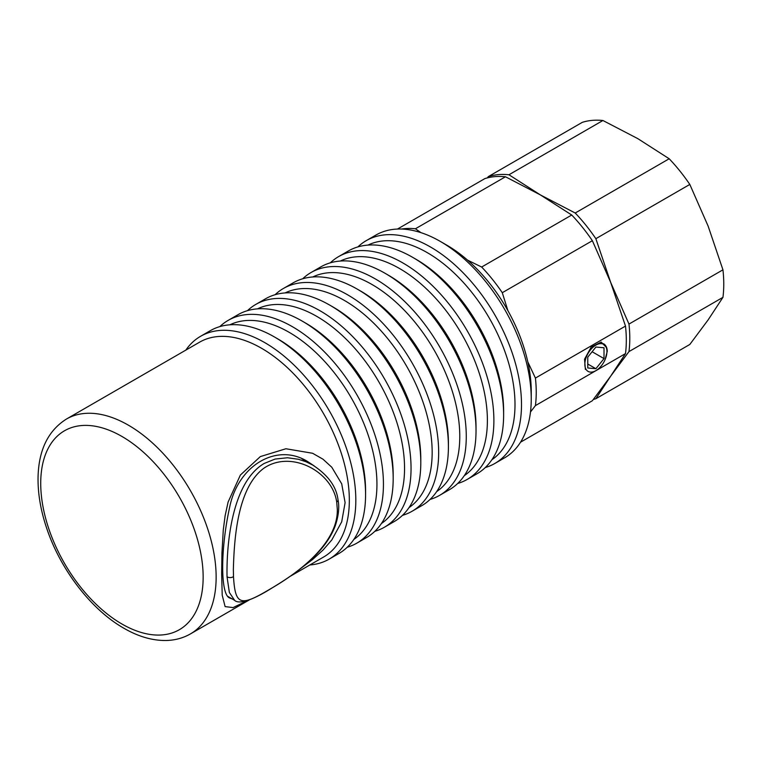<?xml version="1.0" encoding="UTF-8"?>
<svg xmlns="http://www.w3.org/2000/svg" width="761" height="761" viewBox="0 0 761 761"><rect width="100%" height="100%" fill="white"/><g stroke="black" fill="none" stroke-linecap="round" stroke-linejoin="round"><path stroke-width="1.14" d="M232.181 598.917L229.651 597.984C220.357 594.741 220.357 549.233 229.651 507.273C238.145 464.857 277.546 442.103 308.205 461.917L314.274 465.979M357.917 246.897A128.638 74.264 60 0 1 366.222 240.657L375.972 235.035A128.638 74.264 60 0 1 440.286 241.408L440.286 241.408A128.638 74.264 60 0 1 531.245 398.945A128.638 74.264 60 0 1 504.6 457.837L494.859 463.459A128.638 74.264 60 0 1 485.299 467.539M366.222 240.657A128.638 74.264 60 0 1 430.545 247.03A128.638 74.264 60 0 1 514.579 360.381A128.638 74.264 60 0 1 494.859 463.459M367.944 245.099A124.043 71.61 60 0 1 427.292 252.662A124.043 71.61 60 0 1 507.597 359.572A124.043 71.61 60 0 1 491.872 459.749M330.303 262.84A128.638 74.264 60 0 1 338.616 256.6L348.357 250.978A128.638 74.264 60 0 1 412.671 257.342L415.925 259.225A124.043 71.61 60 0 1 503.63 411.14L503.63 414.888A128.638 74.264 60 0 1 476.995 473.78L467.244 479.401A128.638 74.264 60 0 1 457.684 483.482M412.671 257.342A128.638 74.264 60 0 1 412.681 257.351A128.638 74.264 60 0 1 503.63 414.888M338.616 256.6A128.638 74.264 60 0 1 402.93 262.973A128.638 74.264 60 0 1 486.964 376.324A128.638 74.264 60 0 1 467.244 479.401M340.338 261.042A124.043 71.61 60 0 1 399.677 268.595A124.043 71.61 60 0 1 479.991 375.515A124.043 71.61 60 0 1 464.258 475.692M302.688 278.783A128.638 74.264 60 0 1 311.002 272.543L320.742 266.921A128.638 74.264 60 0 1 385.066 273.285L388.31 275.168A124.043 71.61 60 0 1 476.025 427.083L476.025 430.831A128.638 74.264 60 0 1 449.38 489.713L439.63 495.344A128.638 74.264 60 0 1 430.079 499.425M388.31 275.168L385.066 273.285A128.638 74.264 60 0 1 476.025 430.831M311.002 272.543A128.638 74.264 60 0 1 375.316 278.916A128.638 74.264 60 0 1 459.349 392.267A128.638 74.264 60 0 1 439.63 495.344M312.723 276.985A124.043 71.61 60 0 1 372.072 284.538A124.043 71.61 60 0 1 452.376 391.458A124.043 71.61 60 0 1 436.652 491.635M275.082 294.726A128.638 74.264 60 0 1 283.387 288.486L293.137 282.854A128.638 74.264 60 0 1 357.451 289.228L360.695 291.102A124.043 71.61 60 0 1 360.704 291.102A124.043 71.61 60 0 1 448.41 443.026L448.41 446.774A128.638 74.264 60 0 1 421.765 505.656L412.024 511.287A128.638 74.264 60 0 1 402.464 515.359M360.704 291.102L357.451 289.228A128.638 74.264 60 0 1 448.41 446.774M283.387 288.486A128.638 74.264 60 0 1 347.701 294.859A128.638 74.264 60 0 1 431.744 408.21A128.638 74.264 60 0 1 412.024 511.287M285.109 292.928A124.043 71.61 60 0 1 344.457 300.481A124.043 71.61 60 0 1 424.762 407.401A124.043 71.61 60 0 1 409.038 507.577M247.468 310.669A128.638 74.264 60 0 1 255.782 304.429L265.522 298.797A128.638 74.264 60 0 1 329.836 305.171L333.09 307.044A124.043 71.61 60 0 1 420.795 458.959L420.795 462.717A128.638 74.264 60 0 1 394.15 521.599L384.41 527.23A128.638 74.264 60 0 1 374.85 531.302M333.09 307.044L329.836 305.171A128.638 74.264 60 0 1 420.795 462.717M255.782 304.429A128.638 74.264 60 0 1 320.096 310.802A128.638 74.264 60 0 1 404.129 424.153A128.638 74.264 60 0 1 384.41 527.23M257.494 308.861A124.043 71.61 60 0 1 316.842 316.424A124.043 71.61 60 0 1 397.147 423.344A124.043 71.61 60 0 1 381.423 523.52M219.853 326.602A128.638 74.264 60 0 1 228.167 320.371L237.908 314.74A128.638 74.264 60 0 1 302.231 321.113L305.475 322.987A124.043 71.61 60 0 1 393.18 474.902L393.18 478.659A128.638 74.264 60 0 1 366.545 537.542L356.795 543.173A128.638 74.264 60 0 1 347.244 547.245M305.475 322.987L302.231 321.113A128.638 74.264 60 0 1 393.18 478.659M228.167 320.371A128.638 74.264 60 0 1 292.481 326.735A128.638 74.264 60 0 1 376.514 440.096A128.638 74.264 60 0 1 356.795 543.173M229.889 324.804A124.043 71.61 60 0 1 289.237 332.367A124.043 71.61 60 0 1 369.542 439.287A124.043 71.61 60 0 1 353.817 539.463M185.817 350.127A128.638 74.264 60 0 1 200.552 336.314L210.302 330.683A128.638 74.264 60 0 1 274.616 337.056L277.86 338.93A124.043 71.61 60 0 1 365.575 490.845L365.575 494.602A128.638 74.264 60 0 1 338.93 553.485L329.19 559.107A128.638 74.264 60 0 1 309.851 564.966M277.86 338.93L274.616 337.056A128.638 74.264 60 0 1 365.575 494.602M200.552 336.314A128.638 74.264 60 0 1 264.866 342.678A128.638 74.264 60 0 1 348.899 456.039A128.638 74.264 60 0 1 329.19 559.107M66.416 419.064C48.038 430.707 38.583 450.217 38.05 477.594C37.831 494.117 40.875 511.487 47.182 529.694C61.146 570.541 91.567 609.894 123.843 628.215C138.34 636.615 152.495 640.705 166.288 640.496C175.097 640.267 183.154 638.07 190.45 633.903A124.043 71.61 60 0 0 209.465 534.507A124.043 71.61 60 0 0 128.428 425.199A124.043 71.61 60 0 0 66.416 419.064L199.601 342.165A124.043 71.61 60 0 1 261.622 348.31A124.043 71.61 60 0 1 342.65 457.608A124.043 71.61 60 0 1 323.644 557.004L289.503 576.714M446.783 245.156L440.286 241.408L446.783 245.156A119.448 68.966 60 0 1 531.245 391.449L531.245 398.945M248 600.429L233.094 607.582L225.113 606.603L222.202 595.159L221.66 573.927L221.946 552.971L223.287 529.884L225.123 515.72L228.1 502.06L240.381 475.035L260.348 456.581L285.908 448.752L312.609 453.271L322.997 459.206L331.796 467.244L341.708 483.834L345.104 502.66L341.708 521.818L331.796 539.958L322.997 550.108L312.609 559.487L301.042 568.21M233.494 576.6C235.235 605.766 240.571 606.688 270.079 589.081C299.901 572.015 338.065 542.441 337.313 509.413L336.714 502.098C332.414 471.363 290.769 449.37 263.62 468.405C237.746 487.772 234.207 537.513 233.361 569.428L233.494 576.6A4.595 3.139 177.4 0 1 227.035 576.771C226.378 543.192 232.191 482.179 264.2 463.449L275.092 459.064L287.487 457.761L298.388 459.264L305.979 461.746L312.723 465.057L301.908 458.816M336.714 502.098A4.595 2.749 -9.7 0 0 337.998 499.739C339.52 506.94 338.645 515.52 335.373 525.48C325.394 552.8 296.019 573.423 273.247 587.216C249.104 602.607 237.889 603.796 234.626 600.324L229.365 592.486L227.035 576.771M603.559 343.734C605.946 345.199 607.183 347.729 607.259 351.306L605.071 359.658M397.48 229.051L484.833 178.616A124.043 71.61 60 0 1 505.475 176.771L540.339 194.892L571.73 215.021A124.043 71.61 60 0 1 592.372 240.704L610.674 282.388L625.494 326.079A124.043 71.61 60 0 1 625.494 353.599L610.674 376.162L592.372 400.733L520.543 442.198M420.957 232.647L415.401 228.776L505.475 176.771M401.485 229.042A124.043 71.61 60 0 1 415.401 228.776M571.73 215.021L481.656 267.025L467.549 260.138M507.891 310.64L502.289 292.7L592.372 240.704M481.656 267.025A124.043 71.61 60 0 1 502.289 292.7M625.494 326.079L535.421 378.084L527.792 361.856M530.493 411.977L535.421 405.603L625.494 353.599M535.421 378.084A124.043 71.61 60 0 1 535.421 405.603M606.698 347.729L601.161 342.07L591.183 347.102L584.543 359.23L585.371 369.446M594.531 371.416L595.892 370.626A15.62 9.018 120 0 0 606.936 351.496A15.62 9.018 120 0 0 595.892 345.123A15.62 9.018 120 0 0 584.848 364.253A15.62 9.018 120 0 0 595.892 370.626M595.892 368.705L604.015 358.602L604.015 347.767L595.892 347.045L587.768 357.147L587.768 367.982L595.892 368.705L587.768 364.015M592.125 351.734L604.015 358.602M487.297 177.912L488.315 176.609A124.043 71.61 60 0 1 508.957 174.764L540.339 194.892L575.211 213.013A124.043 71.61 60 0 1 595.853 238.688L610.674 282.388L628.976 324.072A124.043 71.61 60 0 1 628.976 351.592L610.674 376.162L595.853 398.726A124.043 71.61 60 0 1 593.38 399.43M575.211 213.013L669.185 158.764A124.043 71.61 60 0 1 689.818 184.438L595.853 238.688M488.315 176.609L582.289 122.35A124.043 71.61 60 0 1 602.921 120.504L508.957 174.764M595.853 398.726L689.818 344.467L708.13 319.896L722.95 297.342L628.976 351.592M628.976 324.072L722.95 269.822A124.043 71.61 60 0 1 722.95 297.342M669.185 158.764L637.794 138.626L602.921 120.504M722.95 269.822L708.13 226.122L689.818 184.438M121.931 624.01A114.854 66.312 60 0 1 40.723 483.349A114.854 66.312 60 0 1 121.931 436.453A114.854 66.312 60 0 1 203.149 577.123A114.854 66.312 60 0 1 121.931 624.01M415.925 259.225L412.681 257.351M190.45 633.903L249.161 600.01M234.531 600.277L227.625 596.282M337.998 499.73C336.4 486.574 327.972 475.016 312.723 465.057"/></g></svg>
